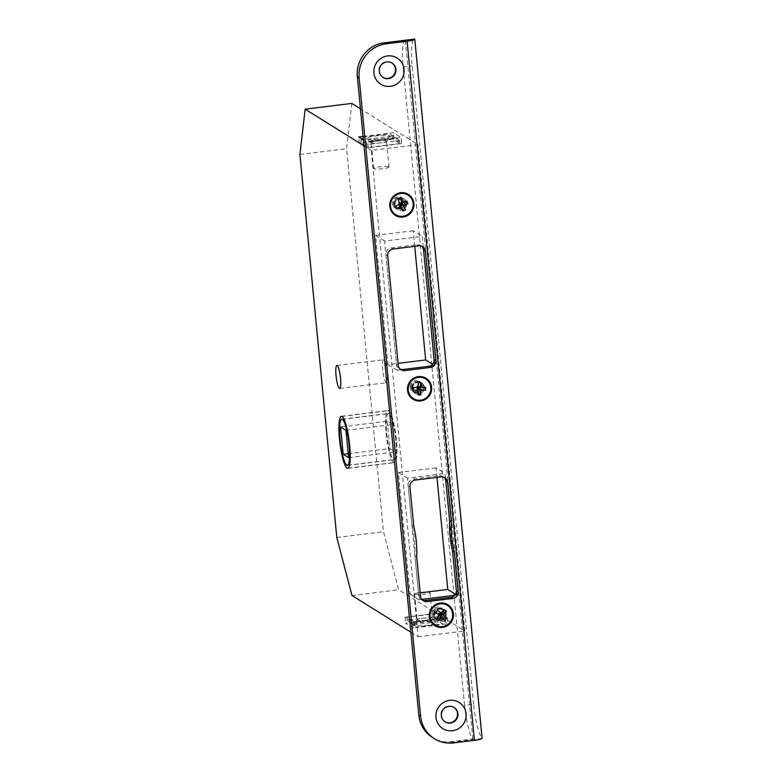 <?xml version="1.0" encoding="UTF-8"?>
<svg xmlns="http://www.w3.org/2000/svg" width="782" height="782" viewBox="0 0 782 782"><rect width="100%" height="100%" fill="white"/><g stroke="black" fill="none" stroke-linecap="round" stroke-linejoin="round"><path stroke-width="0.59" stroke-dasharray="3.91 2.93" d="M395.8 439.416A23.294 4.203 -97 0 0 388.419 413.463A23.294 4.203 -97 0 0 386.719 433.756A23.294 4.203 -97 0 0 394.099 459.699A23.294 4.203 -97 0 0 395.8 439.416M386.181 433.414A26.07 4.702 -97 0 0 394.441 462.455A26.07 4.702 -97 0 0 396.337 439.748A26.07 4.702 -97 0 0 388.077 410.706A26.07 4.702 -97 0 0 386.181 433.414M386.748 433.775A23.137 4.174 -97 0 0 394.089 459.552A23.137 4.174 -97 0 0 395.77 439.396A23.137 4.174 -97 0 0 388.439 413.619A23.137 4.174 -97 0 0 386.748 433.775M387.237 421.215L389.876 448.575L395.281 451.947L392.652 424.597L387.237 421.215L340.561 426.962M348.215 453.697L389.876 448.575M348.606 457.685L395.281 451.947M345.967 430.335L392.652 424.597M440.041 619.129A5.093 4.956 121.9 0 0 442.25 609.794A5.093 4.956 121.9 0 0 434.704 613.049A5.093 4.956 121.9 0 0 440.041 619.129M439.142 618.562A5.093 4.956 121.9 0 0 441.351 609.227A5.093 4.956 121.9 0 0 433.805 612.482A5.093 4.956 121.9 0 0 439.142 618.562M418.243 392.672A5.093 4.956 121.9 0 0 420.452 383.336A5.093 4.956 121.9 0 0 412.906 386.591A5.093 4.956 121.9 0 0 418.243 392.672M417.334 392.105A5.093 4.956 121.9 0 0 419.553 382.769A5.093 4.956 121.9 0 0 412.006 386.034A5.093 4.956 121.9 0 0 417.334 392.105M400.531 208.774A5.093 4.956 121.9 0 0 402.74 199.439A5.093 4.956 121.9 0 0 395.193 202.694A5.093 4.956 121.9 0 0 400.531 208.774M399.631 208.208A5.093 4.956 121.9 0 0 401.84 198.872A5.093 4.956 121.9 0 0 394.294 202.127A5.093 4.956 121.9 0 0 399.631 208.208M390.443 135.921A12.336 1.75 174.5 0 1 390.58 136.488A12.336 1.75 174.5 0 1 380.971 138.883A12.336 1.75 174.5 0 1 367.941 139.313L370.052 140.633L395.653 137.485L389.759 133.81L364.158 136.958L366.269 138.267A12.336 1.75 174.5 0 1 378.165 135.667A12.336 1.75 174.5 0 1 390.443 135.921M366.269 138.267L366.768 139.216L367.941 139.313M371.313 142.891A7.712 1.095 -5.5 0 0 379.094 143.038A7.712 1.095 -5.5 0 0 386.455 141.386A7.712 1.095 -5.5 0 0 386.513 141.229A7.712 1.095 -5.5 0 0 386.367 141.034A7.712 1.095 -5.5 0 0 378.029 140.946A7.712 1.095 -5.5 0 0 371.167 142.705A7.712 1.095 -5.5 0 0 371.255 142.852A7.712 1.095 -5.5 0 0 371.313 142.891M388.859 166.879A7.712 1.095 174.5 0 1 389.006 167.065A7.712 1.095 174.5 0 1 382.134 168.814A7.712 1.095 174.5 0 1 373.796 168.726A7.712 1.095 174.5 0 1 373.649 168.541A7.712 1.095 174.5 0 1 380.521 166.781A7.712 1.095 174.5 0 1 388.859 166.879M426.298 620.126A7.712 1.095 174.5 0 1 417.265 620.116A7.712 1.095 174.5 0 1 417.119 619.931A7.712 1.095 174.5 0 1 417.177 619.764A7.712 1.095 174.5 0 1 423.287 618.249A7.712 1.095 174.5 0 1 432.319 618.269A7.712 1.095 174.5 0 1 432.378 618.298A7.712 1.095 174.5 0 1 432.466 618.454A7.712 1.095 174.5 0 1 426.298 620.126M414.773 625.659L410.99 623.303L436.591 620.155L442.485 623.831L416.884 626.978L414.773 625.659A12.336 1.75 -5.5 0 0 429.504 624.994A12.336 1.75 -5.5 0 0 437.363 622.325A12.336 1.75 -5.5 0 0 437.275 622.267A12.336 1.75 -5.5 0 0 424.997 622.013A12.336 1.75 -5.5 0 0 413.101 624.613L413.522 624.808M420.804 592.414A7.712 1.095 174.5 0 1 429.983 592.609A7.712 1.095 174.5 0 1 423.805 594.291A7.712 1.095 174.5 0 1 414.626 594.095A7.712 1.095 174.5 0 1 420.804 592.414M396.376 439.767A26.226 4.731 -97 0 0 388.058 410.56A26.226 4.731 -97 0 0 386.152 433.394A26.226 4.731 -97 0 0 394.46 462.612A26.226 4.731 -97 0 0 396.376 439.767M387.227 372.633A11.564 2.092 -97 0 0 383.561 359.749A11.564 2.092 -97 0 0 382.711 369.827A11.564 2.092 -97 0 0 386.376 382.711A11.564 2.092 -97 0 0 387.227 372.633M410.833 632.188L418.126 636.734L371.294 150.388L417.979 144.65L360.434 108.786M371.294 150.388L364.001 145.843M363.092 136.41L393.375 132.696L401.068 137.485L366.435 141.747L363.425 139.87M351.832 103.429L346.592 148.736L383.463 531.731L398.664 589.775L464.801 630.996L417.979 144.65M413.267 628.093L405.575 623.293L440.207 619.041L447.9 623.831L413.267 628.093L412.681 622.013L404.988 617.213L439.621 612.961L447.314 617.751L412.681 622.013M418.126 636.734L464.801 630.996M351.988 595.513L398.664 589.775M445.525 478.213L445.066 473.491L407.422 478.125L419.132 599.706L421.723 599.383M452.524 550.968L449.611 520.656M454.733 595.327L456.776 595.082L455.505 594.281M423.277 247.2L422.241 236.399L384.597 241.022L397.031 370.209L400.971 369.73M434.088 365.653L434.626 365.047M299.907 154.474L346.592 148.736M336.788 537.469L383.463 531.731M447.314 617.751L447.9 623.831M439.621 612.961L440.207 619.041M404.988 617.213L405.575 623.293M438.419 613.332L445.505 617.751L413.883 621.641L406.796 617.213L438.419 613.332L438.712 616.372L407.09 620.253L414.177 624.681L445.799 620.791L438.712 616.372L436.591 620.155M413.883 621.641L414.177 624.681L416.884 626.978M445.505 617.751L445.799 620.791L442.485 623.831M406.796 617.213L407.09 620.253L410.99 623.303M401.655 143.565L367.022 147.827L359.329 143.028L393.962 138.776L401.655 143.565L401.068 137.485M399.846 143.565L368.224 147.456L361.137 143.028L392.76 139.147L399.846 143.565L399.553 140.525L367.931 144.416L360.844 139.988L392.466 136.107L399.553 140.525L395.653 137.485M367.022 147.827L366.435 141.747M359.329 143.028L358.743 136.948M393.962 138.776L393.375 132.696M368.224 147.456L367.931 144.416L370.052 140.633M361.137 143.028L360.844 139.988L361.968 138.961M392.76 139.147L392.466 136.107L389.759 133.81M371.255 142.852L366.768 139.216M364.158 136.958L363.229 137.808M414.724 246.359L413.219 230.778L422.241 236.399M432.544 364.256L434.675 365.585M413.219 230.778L375.575 235.402L388.009 364.588L398.067 363.356M388.009 364.588L397.031 370.209M375.575 235.402L384.597 241.022M436.962 477.372L436.053 467.871L445.066 473.491M436.053 467.871L398.4 472.494L410.11 594.085L420.169 592.844M410.11 594.085L419.132 599.706M398.4 472.494L407.422 478.125M453.931 707.368A8.485 8.26 121.9 0 0 440.94 715.432A8.485 8.26 121.9 0 0 444.958 721.757M391.88 62.961A8.485 8.26 121.9 0 0 378.889 71.035A8.485 8.26 121.9 0 0 382.916 77.35M446.19 613.743A6.168 6.002 121.9 0 0 437.001 609.344A6.168 6.002 121.9 0 0 436.903 619.725A6.168 6.002 121.9 0 0 446.19 613.743M445.584 613.371A6.168 6.002 121.9 0 0 436.405 608.963A6.168 6.002 121.9 0 0 436.297 619.344A6.168 6.002 121.9 0 0 445.584 613.371M424.382 387.286A6.168 6.002 121.9 0 0 415.203 382.887A6.168 6.002 121.9 0 0 415.095 393.268A6.168 6.002 121.9 0 0 424.382 387.286M423.785 386.914A6.168 6.002 121.9 0 0 414.597 382.515A6.168 6.002 121.9 0 0 414.489 392.896A6.168 6.002 121.9 0 0 423.785 386.914M406.679 203.388A6.168 6.002 121.9 0 0 397.491 198.99A6.168 6.002 121.9 0 0 397.383 209.371A6.168 6.002 121.9 0 0 406.679 203.388M406.073 203.017A6.168 6.002 121.9 0 0 396.894 198.608A6.168 6.002 121.9 0 0 396.787 208.99A6.168 6.002 121.9 0 0 406.073 203.017M421.645 246.222A6.168 6.002 121.9 0 0 416.943 244.737L391.352 247.884A6.168 6.002 121.9 0 0 385.907 254.707L396.445 364.129A6.168 6.002 121.9 0 0 400.159 369.104M443.893 477.245A6.168 6.002 121.9 0 0 439.191 475.749L413.59 478.897A6.168 6.002 121.9 0 0 408.155 485.72L411.948 525.152A0.929 0.899 121.9 0 0 411.967 525.269A111.064 108.092 -58.1 0 1 414.89 555.591A0.929 0.899 121.9 0 0 414.89 555.719L418.693 595.151A6.168 6.002 121.9 0 0 422.407 600.126M453.658 742.9L452.455 742.147L481.966 738.521L481.898 737.856A30.85 5.572 83 0 1 473.638 704.308L464.596 705.413A30.85 5.572 -97 0 0 472.856 738.961L448.829 741.991A30.85 30.029 -58.1 0 1 432.612 737.563M472.866 738.98L405.33 40.253M473.638 704.308L412.173 65.981A30.85 5.572 83 0 1 414.421 39.11M405.144 40.273A30.85 5.572 -97 0 0 403.131 67.086L412.173 65.981M464.596 705.413L403.131 67.086M452.455 742.147L448.829 741.991M438.849 615.111L440.325 612.717M441.371 616.157A4.936 4.8 121.9 0 0 440.98 609.246A4.936 4.8 121.9 0 0 434.147 609.813A4.936 4.8 121.9 0 0 434.538 616.724A4.936 4.8 121.9 0 0 441.371 616.157M442.514 617.096A6.168 6.002 121.9 0 0 441.263 607.897A6.168 6.002 121.9 0 0 433.482 609.168A6.168 6.002 121.9 0 0 434.733 618.376A6.168 6.002 121.9 0 0 442.514 617.096M444.557 618.376A6.168 6.002 121.9 0 0 443.306 609.178A6.168 6.002 121.9 0 0 435.525 610.449A6.168 6.002 121.9 0 0 436.776 619.647A6.168 6.002 121.9 0 0 444.557 618.376M449.562 622.501A11.564 11.261 121.9 0 0 447.216 605.248A11.564 11.261 121.9 0 0 432.632 607.634A11.564 11.261 121.9 0 0 434.978 624.886A11.564 11.261 121.9 0 0 449.562 622.501M441.801 612.658L441.028 612.179L444.381 609.677M441.028 612.179L439.875 612.277M436.327 619.012L438.135 615.542L438.898 616.021M438.634 614.681L438.135 615.542M444.978 620.253L441.322 617.233M438.839 614.857L435.945 612.326M438.067 614.378L438.018 614.916M440.549 616.597L438.731 614.769M417.275 387.442L417.256 389.602M411.117 386.611A4.936 4.8 121.9 0 0 415.916 391.43A4.936 4.8 121.9 0 0 420.794 386.455A4.936 4.8 121.9 0 0 415.995 381.636A4.936 4.8 121.9 0 0 411.117 386.611M410.139 386.777A6.168 6.002 121.9 0 0 419.074 391.997A6.168 6.002 121.9 0 0 419.455 381.45A6.168 6.002 121.9 0 0 410.139 386.777M412.182 388.058A6.168 6.002 121.9 0 0 421.117 393.268A6.168 6.002 121.9 0 0 421.498 382.721A6.168 6.002 121.9 0 0 412.182 388.058M407.94 388.791A11.564 11.261 121.9 0 0 424.694 398.576A11.564 11.261 121.9 0 0 425.408 378.791A11.564 11.261 121.9 0 0 407.94 388.791M417.002 389.964L418.145 394.93M418.214 386.601L416.962 386.484L416.63 386.963L417.393 387.442M418.253 382.681L417.451 386.122M417.412 390.531L418.184 391.01M417.617 387.217L416.962 386.484M420.002 386.797L417.989 386.836M413.522 387.501L416.63 386.963M420.98 386.885L425.623 387.305M399.416 204.278L400.198 206.125M393.786 204.649A4.936 4.8 121.9 0 0 400.13 207.093A4.936 4.8 121.9 0 0 402.701 200.612A4.936 4.8 121.9 0 0 396.357 198.169A4.936 4.8 121.9 0 0 393.786 204.649M392.916 205.304A6.168 6.002 121.9 0 0 402.388 207.367A6.168 6.002 121.9 0 0 401.752 197.543A6.168 6.002 121.9 0 0 392.916 205.304M394.959 206.575A6.168 6.002 121.9 0 0 404.431 208.638A6.168 6.002 121.9 0 0 403.795 198.824A6.168 6.002 121.9 0 0 394.959 206.575M391.127 209.439A11.564 11.261 121.9 0 0 408.898 213.31A11.564 11.261 121.9 0 0 407.705 194.894A11.564 11.261 121.9 0 0 391.127 209.439M400.677 206.976L402.955 211.032M399.749 203.437L398.986 202.958L398.683 203.457L399.319 204.532M398.243 199.869L398.986 202.958M399.622 203.779L398.683 203.457M401.645 202.479L399.719 203.349M395.751 206.145L398.546 204.053M403.326 202.714L402.564 202.235L406.894 201.101M402.564 202.235L401.948 201.981M414.89 555.719L416.698 556.843M418.693 595.151L420.491 596.275M416.943 244.737L418.751 245.861M396.445 364.129L398.253 365.253M385.907 254.707L387.716 255.831M391.352 247.884L393.151 249.008M439.191 475.749L440.999 476.873M413.756 526.276L411.948 525.152M408.155 485.72L409.954 486.844M413.59 478.897L415.398 480.021M411.967 525.269L413.776 526.394M416.698 556.716L414.89 555.591M481.898 737.856L414.616 39.1M341.744 419.201L388.419 413.463M348.273 468.135L394.441 462.455M341.91 416.386L388.077 410.706M347.423 465.437L394.099 459.699M347.882 465.231L394.089 459.552M342.233 419.299L388.439 413.619M441.351 609.227L442.25 609.794M419.553 382.769L420.452 383.336M401.84 198.872L402.74 199.439M386.455 141.386L390.58 136.488M389.006 167.065L386.513 141.229M432.378 618.298L437.363 622.325M429.983 592.609L432.466 618.454M341.382 416.298L388.058 410.56M336.876 365.487L383.561 359.749M339.701 388.449L386.376 382.711M347.785 468.35L394.46 462.612M414.626 594.095L417.119 619.931M417.177 619.764L413.101 624.603M373.649 168.541L371.167 142.705M396.454 207.513L397.354 208.08M414.167 391.411L415.066 391.978M435.965 617.868L436.874 618.435M442.827 608.875L443.423 609.246M421.019 382.418L421.625 382.799M403.317 198.52L403.913 198.892M420.794 245.577L422.603 246.701M399.211 368.625L401.01 369.749M443.042 476.6L444.841 477.724M421.449 599.638L423.257 600.762M396.787 208.99L397.383 209.371M414.489 392.896L415.095 393.268M436.297 619.344L436.903 619.725M441.263 607.897L443.306 609.178M434.733 618.376L436.776 619.647M412.935 391.919L414.978 393.19M419.455 381.45L421.498 382.721M395.223 208.022L397.266 209.293M401.752 197.543L403.795 198.824"/><path stroke-width="1.17" d="M349.124 445.154A23.294 4.203 -97 0 0 341.744 419.201A23.294 4.203 -97 0 0 340.043 439.494A23.294 4.203 -97 0 0 347.423 465.437A23.294 4.203 -97 0 0 349.124 445.154A23.137 4.174 -97 0 0 341.754 419.357A23.137 4.174 -97 0 0 340.072 439.513A23.137 4.174 -97 0 0 347.404 465.29A23.137 4.174 -97 0 0 349.095 445.134M339.496 439.152A26.07 4.702 -97 0 0 347.765 468.193A26.07 4.702 -97 0 0 349.662 445.486A26.07 4.702 -97 0 0 341.402 416.454A26.07 4.702 -97 0 0 339.496 439.152A26.226 4.731 -97 0 0 347.785 468.35A26.226 4.731 -97 0 0 349.691 445.505A26.226 4.731 -97 0 0 341.382 416.298A26.226 4.731 -97 0 0 339.466 439.142M343.19 454.313L348.606 457.685L345.967 430.335L340.561 426.962L343.19 454.313L348.215 453.697M340.541 378.38A11.564 2.092 -97 0 0 336.876 365.487A11.564 2.092 -97 0 0 336.035 375.565A11.564 2.092 -97 0 0 339.701 388.449A11.564 2.092 -97 0 0 340.541 378.38M360.434 108.786L351.832 103.429L305.156 109.167L299.907 154.474L336.788 537.469L351.988 595.513L410.833 632.188M364.001 145.843L305.156 109.167M363.425 139.87L358.743 136.948L363.092 136.41M456.776 595.082L452.524 550.968A111.064 108.092 -58.1 0 1 450.012 535.934A111.064 108.092 -58.1 0 1 449.601 520.646L445.525 478.213M421.723 599.383L454.733 595.327M434.626 365.047L423.277 247.2M400.971 369.73L434.088 365.653M363.229 137.808L361.968 138.961M398.067 363.356L425.662 359.964L414.724 246.359M425.662 359.964L432.544 364.256M420.169 592.844L447.754 589.452L436.962 477.372M447.754 589.452L455.505 594.281M451.4 521.77L449.601 520.646A0.929 0.899 121.9 0 0 449.601 520.519L451.4 521.643A0.929 0.899 -58.1 0 1 451.4 521.77A111.064 108.092 121.9 0 0 451.82 537.058A111.064 108.092 121.9 0 0 454.322 552.092A0.929 0.899 -58.1 0 1 454.342 552.219L452.543 551.095A0.929 0.899 121.9 0 0 452.524 550.968L454.322 552.092M466.082 713.692A15.425 15.014 121.9 0 0 449.562 700.349A15.425 15.014 121.9 0 0 435.965 717.397A15.425 15.014 121.9 0 0 452.485 730.74A15.425 15.014 121.9 0 0 466.082 713.692M457.959 713.683A8.485 8.26 121.9 0 0 445.329 707.622A8.485 8.26 121.9 0 0 445.183 721.903A8.485 8.26 121.9 0 0 457.959 713.683M444.958 721.757A8.485 8.26 121.9 0 0 457.499 713.399A8.485 8.26 121.9 0 0 453.931 707.368M404.03 69.285A15.425 15.014 121.9 0 0 387.51 55.942A15.425 15.014 121.9 0 0 373.913 72.99A15.425 15.014 121.9 0 0 390.443 86.333A15.425 15.014 121.9 0 0 404.03 69.285M395.907 69.275A8.485 8.26 121.9 0 0 383.278 63.215A8.485 8.26 121.9 0 0 383.131 77.496A8.485 8.26 121.9 0 0 395.907 69.275M382.916 77.35A8.485 8.26 121.9 0 0 395.457 68.992A8.485 8.26 121.9 0 0 391.88 62.961M453.413 613.753A12.336 12.013 121.9 0 0 440.198 603.078A12.336 12.013 121.9 0 0 429.318 616.715A12.336 12.013 121.9 0 0 442.534 627.389A12.336 12.013 121.9 0 0 453.413 613.753M431.605 387.295A12.336 12.013 121.9 0 0 418.39 376.621A12.336 12.013 121.9 0 0 407.52 390.257A12.336 12.013 121.9 0 0 420.736 400.941A12.336 12.013 121.9 0 0 431.605 387.295M413.903 203.398A12.336 12.013 121.9 0 0 400.687 192.724A12.336 12.013 121.9 0 0 389.807 206.36A12.336 12.013 121.9 0 0 403.023 217.044A12.336 12.013 121.9 0 0 413.903 203.398M453.658 742.9L474.439 740.349L407.119 41.221L386.337 43.782A30.85 30.029 121.9 0 0 359.153 77.877L420.618 716.204A30.85 30.029 121.9 0 0 434.411 738.687A30.85 30.029 121.9 0 0 453.658 742.9M400.159 369.104A6.168 6.002 121.9 0 0 403.053 369.475L428.653 366.328A6.168 6.002 121.9 0 0 434.088 359.505L423.561 250.074A6.168 6.002 121.9 0 0 421.645 246.222M422.407 600.126A6.168 6.002 121.9 0 0 425.3 600.488L450.901 597.34A6.168 6.002 121.9 0 0 456.336 590.518L452.543 551.095M449.601 520.519L445.799 481.086A6.168 6.002 121.9 0 0 443.893 477.245M359.153 77.877L357.345 76.753A30.85 30.029 -58.1 0 1 381.538 43.176L405.575 40.214A30.85 5.572 -97 0 0 405.379 40.214A30.85 5.572 -97 0 0 405.144 40.273M434.411 738.687L432.612 737.563A30.85 30.029 -58.1 0 1 418.81 715.08L420.618 716.204M357.345 76.753L418.81 715.08M451.4 521.643L447.607 482.22A6.168 6.002 121.9 0 0 440.999 476.873L415.398 480.021A6.168 6.002 121.9 0 0 409.954 486.844L413.756 526.276A0.929 0.899 -58.1 0 0 413.776 526.394A111.064 108.092 121.9 0 1 416.698 556.716A0.929 0.899 -58.1 0 0 416.698 556.843L420.491 596.275A6.168 6.002 121.9 0 0 427.099 601.612L452.7 598.465A6.168 6.002 121.9 0 0 458.144 591.642L454.342 552.219M425.359 251.198A6.168 6.002 121.9 0 0 418.751 245.861L393.151 249.008A6.168 6.002 121.9 0 0 387.716 255.831L398.253 365.253A6.168 6.002 121.9 0 0 404.861 370.6L430.462 367.452A6.168 6.002 121.9 0 0 435.897 360.629L425.359 251.198L423.561 250.074M407.119 41.221A9.56 1.359 -5.5 0 0 414.646 39.403L385.135 43.03L386.337 43.782M481.898 737.856L481.966 738.521A9.56 1.359 174.5 0 1 474.439 740.349M414.616 39.1L414.616 39.1A30.85 5.572 83 0 0 414.421 39.11L405.379 40.214M381.538 43.176L385.135 43.03M443.013 614.496L443.062 613.968L443.834 614.447L443.902 615.61L440.325 612.717L442.358 614.496L440.549 616.597L442.358 614.496L440.266 614.544L440.344 612.57M449.836 622.668A11.564 11.261 121.9 0 0 447.49 605.415A11.564 11.261 121.9 0 0 432.896 607.8A11.564 11.261 121.9 0 0 435.251 625.053A11.564 11.261 121.9 0 0 449.836 622.668M443.062 613.968L446.414 611.456L443.834 614.447M440.931 617.809L440.168 617.33L442.084 617.712L440.931 617.809L438.35 620.791L436.327 619.012L438.898 616.021L438.839 614.857L435.945 612.326L437.754 610.224L440.647 612.756L441.801 612.658L444.381 609.677L446.414 611.456M438.35 620.791L440.168 617.33M443.902 615.61L446.786 618.151L443.13 615.131M442.084 617.712L444.978 620.253L446.786 618.151M438.731 614.769L440.266 614.544L440.657 617.233M440.549 616.597L438.849 615.111M440.647 612.756L437.754 610.224M440.325 612.717L438.634 614.681M417.989 386.836L420.002 386.797L419.983 389.553L417.256 389.602L418.458 388.097L420.472 390.013L425.603 390.062L421.733 390.12L420.902 390.961L420.139 390.482L420.872 394.881L418.145 394.93L418.184 391.01L417.373 390.189L413.502 390.257L417.373 390.189M408.214 388.967A11.564 11.261 121.9 0 0 424.968 398.742A11.564 11.261 121.9 0 0 425.682 378.967A11.564 11.261 121.9 0 0 408.214 388.967M417.275 387.442L417.002 389.964M420.97 382.633L420.178 386.073L420.941 386.552L420.97 382.633L418.253 382.681L418.214 386.601L417.393 387.442L413.522 387.501L413.502 390.257M420.872 394.881L420.902 390.961M420.941 386.552L420.178 386.073M425.603 390.062L425.623 387.305L421.752 387.364M417.256 389.602L419.983 389.553L420.501 386.435M420.002 386.797L418.458 388.097L417.617 387.217M420.96 389.641L421.733 390.12M399.719 203.349L401.645 202.479L402.71 204.992L400.198 206.125L400.755 204.2L403.326 205.246L407.96 203.613L404.392 205.226L403.952 206.321L403.189 205.842L405.467 209.899L402.955 211.032L401.449 207.455L400.374 207.044L396.806 208.657L399.612 206.565L401.449 207.455M391.401 209.605A11.564 11.261 121.9 0 0 409.172 213.476A11.564 11.261 121.9 0 0 407.969 195.06A11.564 11.261 121.9 0 0 391.401 209.605M399.416 204.278L400.061 206.722M403.189 205.842L403.326 205.246M400.755 198.736L401.489 201.824L402.261 202.303L400.755 198.736L398.243 199.869L399.749 203.437L399.319 204.532L395.751 206.145L396.806 208.657M405.467 209.899L403.952 206.321M402.261 202.303L403.326 202.714L406.894 201.101L407.96 203.613M400.198 206.125L402.71 204.992L401.889 202.079M400.374 207.044L399.612 206.565M401.645 202.479L400.755 204.2L399.622 203.779M403.62 204.747L404.392 205.226M445.799 481.086L447.607 482.22M434.088 359.505L435.897 360.629M428.653 366.328L430.462 367.452M403.053 369.475L404.861 370.6M456.336 590.518L458.144 591.642M450.901 597.34L452.7 598.465M425.3 600.488L427.099 601.612M439.973 613.117L440.608 612.98M441.879 614.105L441.918 614.828M440.08 616.187L440.784 616.148M438.839 614.437L438.839 615.023M419.885 388.977L419.377 389.504M417.666 389.534L417.265 389.025M419.905 387.256L419.396 386.807M402.407 204.464L402.144 205.138M400.57 205.852L399.964 205.568M401.743 202.88L401.117 202.714M347.765 468.193L348.273 468.135M341.402 416.454L341.91 416.386M414.783 39.208L482.093 738.228"/></g></svg>
